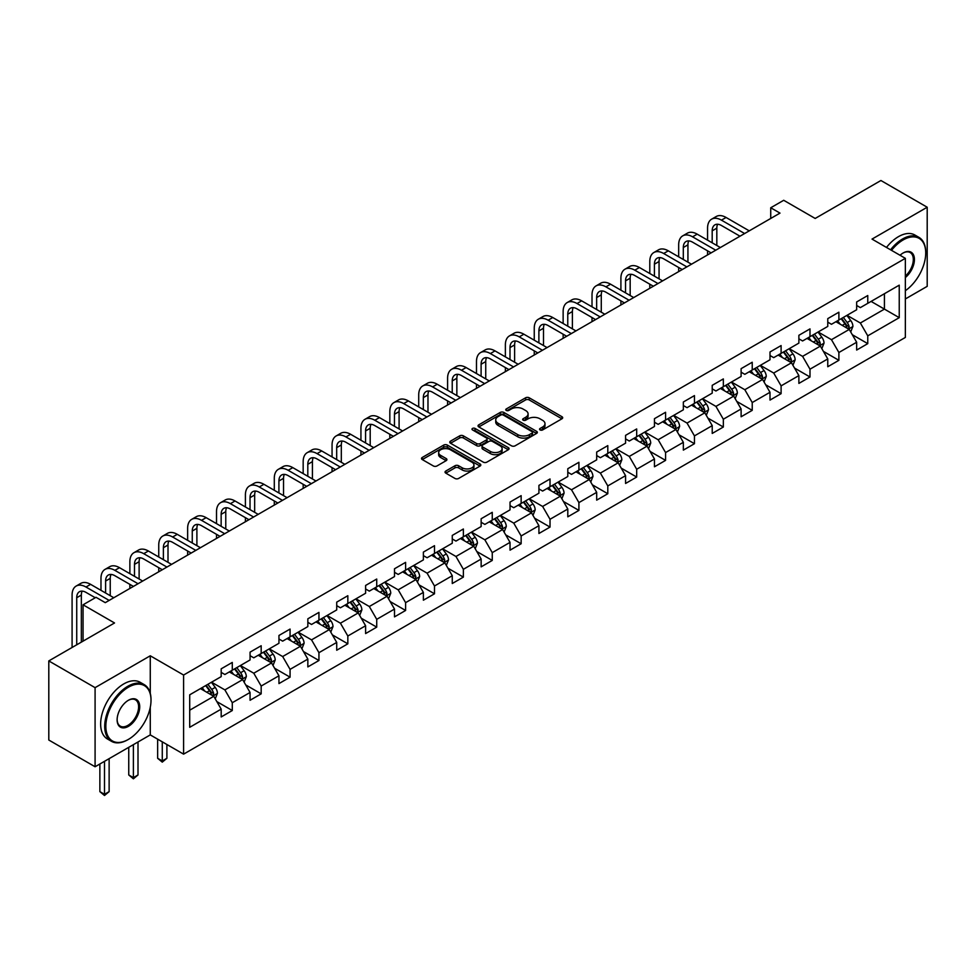 <?xml version="1.0" encoding="UTF-8"?>
<svg xmlns="http://www.w3.org/2000/svg" width="976" height="976" viewBox="0 0 976 976"><rect width="100%" height="100%" fill="white"/><g stroke="black" fill="none" stroke-linecap="round" stroke-linejoin="round"><path stroke-width="1.46" d="M540.082 429.94A1.793 1.037 0 0 0 542.632 429.94L561.932 418.789A2.574 1.488 0 0 0 562.688 417.74A2.574 1.488 0 0 0 561.932 416.691L529.224 397.805A2.574 1.488 0 0 0 525.588 397.805L506.276 408.956A1.793 1.037 0 0 0 505.751 409.688A1.793 1.037 0 0 0 506.276 410.42A1.793 1.037 0 0 0 508.825 410.42L511.326 408.981A8.223 4.746 0 0 1 522.953 408.981L525.674 410.554A8.223 4.746 0 0 1 528.089 413.909A8.223 4.746 0 0 1 525.674 417.264L523.185 418.716A1.793 1.037 0 0 0 522.648 419.448A1.793 1.037 0 0 0 523.185 420.18A1.793 1.037 0 0 0 525.722 420.18L528.223 418.741A8.223 4.746 0 0 1 539.85 418.741L542.583 420.314A8.223 4.746 0 0 1 544.986 423.669A8.223 4.746 0 0 1 542.583 427.024L540.082 428.476A1.793 1.037 0 0 0 539.557 429.208A1.793 1.037 0 0 0 540.082 429.94L540.082 428.476M445.8 471.042A2.574 1.488 0 0 0 445.044 472.091A2.574 1.488 0 0 0 445.8 473.14L454.975 478.447A2.574 1.488 0 0 0 458.61 478.447L480.058 466.064A2.574 1.488 0 0 0 480.814 465.015A2.574 1.488 0 0 0 480.058 463.966L447.35 445.08A2.574 1.488 0 0 0 443.714 445.08L422.266 457.463A2.574 1.488 0 0 0 421.51 458.513A2.574 1.488 0 0 0 422.266 459.562L433.356 465.955A2.574 1.488 0 0 0 436.992 465.955L446.166 460.66A2.574 1.488 0 0 0 446.923 459.611A2.574 1.488 0 0 0 446.166 458.561L440.664 455.389A6.881 3.965 0 0 1 438.651 452.583A6.881 3.965 0 0 1 442.897 448.911A6.881 3.965 0 0 1 450.387 449.765L471.933 462.209A6.881 3.965 0 0 1 473.946 465.015A6.881 3.965 0 0 1 469.7 468.675A6.881 3.965 0 0 1 462.209 467.821L458.61 465.747A2.574 1.488 0 0 0 454.975 465.747L445.8 471.042L445.8 473.14M905.35 298.961L927.2 286.346L927.2 207.229L880.913 180.511L815.18 218.453L783.704 200.287L770.735 207.766L779.995 213.11L105.274 602.656L96.014 597.312L83.058 604.803L83.058 641.147M150.267 693.338L150.267 655.787L95.087 687.653L48.8 660.923L114.534 622.969L83.058 604.803M150.267 655.787L183.598 675.038L905.35 258.335L905.35 337.44L183.598 754.143L183.598 675.038M927.2 207.229L872.019 239.096L905.35 258.335M511.497 445.812A2.574 1.488 0 0 0 515.133 445.812L536.58 433.429A2.574 1.488 0 0 0 537.337 432.38A2.574 1.488 0 0 0 536.58 431.331L503.872 412.445A2.574 1.488 0 0 0 500.237 412.445L478.789 424.828A2.574 1.488 0 0 0 478.033 425.878A2.574 1.488 0 0 0 478.789 426.927L511.497 445.812M473.238 430.331A1.793 1.037 0 0 1 475.068 430.587L508.289 449.765L486.878 462.124A2.574 1.488 0 0 1 483.242 462.124L450.522 443.238L450.522 441.14A2.574 1.488 0 0 0 449.777 442.189A2.574 1.488 0 0 0 450.522 443.238M450.522 441.14L459.708 435.845A2.574 1.488 0 0 1 463.344 435.845L476.605 443.507A2.574 1.488 0 0 0 480.241 443.507L486.329 439.981A2.574 1.488 0 0 0 487.085 438.932A2.574 1.488 0 0 0 486.329 437.882L472.518 429.916A1.793 1.037 0 0 1 471.994 429.184A1.793 1.037 0 0 1 473.104 428.22A1.793 1.037 0 0 1 475.068 428.44L508.325 447.642A2.574 1.488 0 0 1 509.069 448.692A2.574 1.488 0 0 1 508.325 449.741L508.325 447.642M95.087 687.653L95.087 766.758L48.8 740.028L48.8 660.923M216.831 701.598L232.288 710.528L232.288 702.72L250.063 692.46L250.063 700.268L261.178 693.851L261.178 686.043L278.953 675.782L278.953 683.59L290.067 677.173L290.067 669.365L307.843 659.105L307.843 666.913L318.945 660.496L318.945 652.688L336.72 642.428L336.72 650.236L347.834 643.818L347.834 636.01L365.61 625.75L365.61 633.558L376.724 627.141L376.724 619.333L394.499 609.073L394.499 616.881L405.601 610.464L405.601 602.656L423.377 592.395L423.377 600.203L434.491 593.786L434.491 585.99L452.266 575.718L452.266 583.526L463.368 577.109L463.368 569.313L481.144 559.041L481.144 566.849L492.258 560.431L492.258 552.636L510.033 542.363L510.033 550.171L521.147 543.754L521.147 535.958L538.923 525.698L538.923 533.494L550.025 527.077L550.025 519.281L567.8 509.021L567.8 516.816L578.914 510.411L578.914 502.603L596.69 492.343L596.69 500.139L607.804 493.734L607.804 485.926L625.579 475.666L625.579 483.462L636.681 477.057L636.681 469.249L654.457 458.988L654.457 466.784L665.571 460.379L665.571 452.571L683.346 442.311L683.346 450.119L694.448 443.702L694.448 435.894L712.224 425.634L712.224 433.442L723.338 427.024L723.338 419.216L741.113 408.956L741.113 416.764L752.228 410.347L752.228 402.539L770.003 392.279L770.003 400.087L781.105 393.67L781.105 385.862L798.88 375.601L798.88 383.409L809.995 376.992L809.995 369.184L827.77 358.924L827.77 366.732L838.884 360.315L838.884 352.507L856.66 342.247L856.66 350.055L867.762 343.637L867.762 335.842L899.238 317.664L899.238 285.163L884.427 293.715L884.427 309.111L899.238 317.664M232.288 710.528L221.186 716.945L221.186 709.137L189.71 727.303L189.71 694.814L221.186 676.636L221.186 668.828L232.288 662.423L232.288 670.219L250.063 659.959L250.063 652.151L261.178 645.746L261.178 653.542L278.953 643.282L278.953 635.474L290.067 629.069L290.067 636.864L307.843 626.604L307.843 618.808L318.945 612.391L318.945 620.187L336.72 609.927L336.72 602.131L347.834 595.714L347.834 603.522L365.61 593.249L365.61 585.454L376.724 579.036L376.724 586.844L394.499 576.572L394.499 568.776L405.601 562.359L405.601 570.167L423.377 559.895L423.377 552.099L434.491 545.682L434.491 553.49L452.266 543.229L452.266 535.421L463.368 529.004L463.368 536.812L481.144 526.552L481.144 518.744L492.258 512.327L492.258 520.135L510.033 509.875L510.033 502.067L521.147 495.649L521.147 503.457L538.923 493.197L538.923 485.389L550.025 478.972L550.025 486.78L567.8 476.52L567.8 468.712L578.914 462.295L578.914 470.103L596.69 459.842L596.69 452.034L607.804 445.617L607.804 453.425L625.579 443.165L625.579 435.357L636.681 428.952L636.681 436.748L654.457 426.488L654.457 418.68L665.571 412.275L665.571 420.07L683.346 409.81L683.346 402.002L694.448 395.597L694.448 403.393L712.224 393.133L712.224 385.325L723.338 378.92L723.338 386.716L741.113 376.455L741.113 368.66L752.228 362.242L752.228 370.038L770.003 359.778L770.003 351.982L781.105 345.565L781.105 353.373L798.88 343.101L798.88 335.305L809.995 328.888L809.995 336.696L827.77 326.423L827.77 318.627L838.884 312.21L838.884 320.018L856.66 309.746L856.66 301.95L867.762 295.533L867.762 303.341L899.238 285.163M229.336 671.927L242.658 679.625L224.883 689.898L211.56 682.2M221.186 672.366L224.883 674.501L232.288 670.219M224.883 689.898L232.288 702.72M242.658 679.625L250.063 692.46M258.213 655.262L271.548 662.948L253.772 673.22L240.438 665.522M250.063 655.689L253.772 657.824L261.178 653.542M253.772 673.22L261.178 686.043M271.548 662.948L278.953 675.782M287.103 638.585L300.437 646.283L282.662 656.543L269.327 648.845M278.953 639.012L282.662 641.147L290.067 636.864M282.662 656.543L290.067 669.365M300.437 646.283L307.843 659.105M315.98 621.907L329.315 629.605L311.539 639.866L298.205 632.167M307.843 622.334L311.539 624.469L318.945 620.187M311.539 639.866L318.945 652.688M329.315 629.605L336.72 642.428M344.87 605.23L358.204 612.928L340.429 623.188L327.094 615.49M336.72 605.657L340.429 607.792L347.834 603.522M340.429 623.188L347.834 636.01M358.204 612.928L365.61 625.75M373.759 588.552L387.082 596.251L369.318 606.511L355.984 598.813M365.61 588.979L369.318 591.114L376.724 586.844M369.318 606.511L376.724 619.333M387.082 596.251L394.499 609.073M402.637 571.875L415.971 579.573L398.196 589.833L384.861 582.135M394.499 572.302L398.196 574.437L405.601 570.167M398.196 589.833L405.601 602.656M415.971 579.573L423.377 592.395M431.526 555.198L444.861 562.896L427.085 573.156L413.751 565.458M423.377 555.625L427.085 557.76L434.491 553.49M427.085 573.156L434.491 585.99M444.861 562.896L452.266 575.718M460.416 538.52L473.738 546.218L455.963 556.479L442.64 548.78M452.266 538.947L455.963 541.082L463.368 536.812M455.963 556.479L463.368 569.313M473.738 546.218L481.144 559.041M489.293 521.843L502.628 529.541L484.852 539.801L471.518 532.103M481.144 522.27L484.852 524.405L492.258 520.135M484.852 539.801L492.258 552.636M502.628 529.541L510.033 542.363M518.183 505.165L531.517 512.864L513.742 523.124L500.407 515.426M510.033 505.592L513.742 507.727L521.147 503.457M513.742 523.124L521.147 535.958M531.517 512.864L538.923 525.698M547.06 488.488L560.395 496.186L542.619 506.446L529.285 498.748M538.923 488.915L542.619 491.062L550.025 486.78M542.619 506.446L550.025 519.281M560.395 496.186L567.8 509.021M575.95 471.811L589.284 479.509L571.509 489.769L558.174 482.071M567.8 472.238L571.509 474.385L578.914 470.103M571.509 489.769L578.914 502.603M589.284 479.509L596.69 492.343M604.839 455.133L618.162 462.831L600.386 473.092L587.064 465.406M596.69 455.56L600.386 457.707L607.804 453.425M600.386 473.092L607.804 485.926M618.162 462.831L625.579 475.666M633.717 438.456L647.051 446.154L629.276 456.426L615.941 448.728M625.579 438.883L629.276 441.03L636.681 436.748M629.276 456.426L636.681 469.249M647.051 446.154L654.457 458.988M662.606 421.778L675.941 429.477L658.166 439.749L644.831 432.051M654.457 422.218L658.166 424.353L665.571 420.07M658.166 439.749L665.571 452.571M675.941 429.477L683.346 442.311M691.496 405.113L704.818 412.799L687.043 423.072L673.721 415.373M683.346 405.54L687.043 407.675L694.448 403.393M687.043 423.072L694.448 435.894M704.818 412.799L712.224 425.634M720.373 388.436L733.708 396.134L715.933 406.394L702.598 398.696M712.224 388.863L715.933 390.998L723.338 386.716M715.933 406.394L723.338 419.216M733.708 396.134L741.113 408.956M749.263 371.758L762.598 379.457L744.822 389.717L731.488 382.019M741.113 372.185L744.822 374.32L752.228 370.038M744.822 389.717L752.228 402.539M762.598 379.457L770.003 392.279M778.14 355.081L791.475 362.779L773.7 373.039L760.365 365.341M770.003 355.508L773.7 357.643L781.105 353.373M773.7 373.039L781.105 385.862M791.475 362.779L798.88 375.601M807.03 338.404L820.365 346.102L802.589 356.362L789.255 348.664M798.88 338.831L802.589 340.966L809.995 336.696M802.589 356.362L809.995 369.184M820.365 346.102L827.77 358.924M835.92 321.726L849.242 329.424L831.467 339.685L818.144 331.986M827.77 322.153L831.467 324.288L838.884 320.018M831.467 339.685L838.884 352.507M849.242 329.424L856.66 342.247M871.092 301.413L884.427 309.111L860.356 323.007L847.022 315.309M856.66 305.476L860.356 307.611L867.762 303.341M860.356 323.007L867.762 335.842M95.087 766.758L150.267 734.904L183.598 754.143M770.735 207.766L770.735 218.453M189.71 710.199L213.781 696.303L200.446 688.605M213.781 696.303L221.186 709.137M852.304 334.719L867.762 343.637M823.415 351.384L838.884 360.315M794.537 368.062L809.995 376.992M765.648 384.739L781.105 393.67M736.758 401.417L752.228 410.347M707.881 418.094L723.338 427.024M678.991 434.771L694.448 443.702M650.114 451.449L665.571 460.379M621.224 468.126L636.681 477.057M592.334 484.804L607.804 493.734M563.457 501.481L578.914 510.411M534.567 518.158L550.025 527.077M505.678 534.836L521.147 543.754M476.8 551.513L492.258 560.431M447.911 568.191L463.368 577.109M419.033 584.868L434.491 593.786M390.144 601.533L405.601 610.464M361.254 618.211L376.724 627.141M332.377 634.888L347.834 643.818M303.487 651.565L318.945 660.496M274.598 668.243L290.067 677.173M245.72 684.92L261.178 693.851M150.267 734.904L150.267 707.319M540.802 430.196L542.583 429.172A8.223 4.746 0 0 0 544.986 425.804L544.986 423.669M528.089 413.909L528.089 416.044A8.223 4.746 0 0 1 525.674 419.412L523.905 420.436M561.908 418.814L529.224 399.94A2.574 1.488 0 0 0 525.588 399.94L506.995 410.676M536.544 433.454L503.872 414.58A2.574 1.488 0 0 0 500.237 414.58L478.826 426.939M532.042 433.112A1.793 1.037 0 0 0 532.567 432.38A1.793 1.037 0 0 0 532.042 431.648L503.323 415.068A1.793 1.037 0 0 0 500.773 415.068L498.138 416.581A8.223 4.746 0 0 0 495.735 419.948A8.223 4.746 0 0 0 498.138 423.303L517.768 434.637A8.223 4.746 0 0 0 529.407 434.637L532.042 433.112L532.042 435.247A1.793 1.037 0 0 0 532.567 434.515L532.567 432.38M495.735 419.948L495.735 422.083A8.223 4.746 0 0 0 498.138 425.438L498.138 423.303M532.042 435.247L529.407 436.772A8.223 4.746 0 0 1 517.768 436.772L498.138 425.438M450.558 443.263L459.708 437.98L459.708 435.845M487.085 438.932L487.085 441.079A2.574 1.488 0 0 1 486.329 442.128L480.241 445.642A2.574 1.488 0 0 1 476.605 445.642L463.344 437.98A2.574 1.488 0 0 0 459.708 437.98M490.379 451.449A6.881 3.965 0 0 0 497.87 452.315A6.881 3.965 0 0 0 502.115 448.643A6.881 3.965 0 0 0 500.102 445.837L492.514 441.457A2.574 1.488 0 0 0 488.878 441.457L482.791 444.971A2.574 1.488 0 0 0 482.034 446.02A2.574 1.488 0 0 0 482.791 447.069L490.379 451.449L490.379 453.584A6.881 3.965 0 0 0 497.87 454.45A6.881 3.965 0 0 0 502.115 450.778L502.115 448.643M482.034 446.02L482.034 448.155A2.574 1.488 0 0 0 482.791 449.204L482.791 447.069M490.379 453.584L482.791 449.204M473.946 465.015L473.946 467.15A6.881 3.965 0 0 1 469.7 470.822A6.881 3.965 0 0 1 462.209 469.956L458.61 467.882A2.574 1.488 0 0 0 454.975 467.882L445.837 473.165M438.651 452.583L438.651 454.718A6.881 3.965 0 0 0 440.664 457.524L440.664 455.389M446.166 458.561L446.166 460.66L440.664 457.524M480.021 466.077L447.35 447.215A2.574 1.488 0 0 0 443.714 447.215L422.303 459.574M850.706 331.95L852.914 326.411A6.942 4.002 -120 0 0 850.694 320.494L846.875 315.394M840.214 324.203L837.615 320.738M848.168 328.802L849.169 326.704A6.942 4.002 -120 0 0 847.18 322.531L843.362 317.432M841.617 318.432L845.863 324.093A3.538 2.037 60 0 1 846.497 325.167L849.169 326.704M841.141 318.713L844.96 323.812A6.942 4.002 60 0 1 846.948 327.985M707.563 240.133L707.563 228.164A19.642 11.334 60 0 1 711.626 219.173L716.262 216.501A19.642 11.334 60 0 1 726.083 217.477L749.263 230.861M711.626 219.173A19.642 11.334 60 0 1 721.447 220.149L744.627 233.532M740.003 236.204L721.447 225.493A13.091 7.564 -120 0 0 714.908 224.846A13.091 7.564 -120 0 0 712.187 230.836L712.187 242.804M717.641 224.236A13.091 7.564 -120 0 0 716.823 228.164L716.823 245.488M707.563 254.931L707.563 250.832M905.35 290.702A31.952 18.446 120 0 0 925.724 252.991A31.952 18.446 120 0 0 903.129 239.95A31.952 18.446 120 0 0 891.527 250.344M890.563 249.795A32.733 18.898 -60 0 1 902.568 238.986A32.733 18.898 -60 0 1 918.941 237.363A32.733 18.898 -60 0 1 925.724 252.345A32.733 18.898 -60 0 1 925.712 252.674M900.043 255.261A15.97 9.223 -60 0 1 903.129 252.991L903.129 252.991A15.97 9.223 -60 0 1 914.366 258.25A15.97 9.223 -60 0 1 905.35 277.538M886.489 247.44A32.733 18.898 -60 0 1 898.506 236.631A32.733 18.898 -60 0 1 914.866 235.009L918.941 237.363M905.35 276.086A15.189 8.772 120 0 0 912.95 262.934A15.189 8.772 120 0 0 910.169 252.552A15.189 8.772 120 0 0 902.849 253.15M127.868 739.71L128.417 739.393A31.952 18.446 120 0 0 151.012 700.268A31.952 18.446 120 0 0 128.417 687.214A31.952 18.446 120 0 0 105.835 726.351A31.952 18.446 120 0 0 128.417 739.393L127.868 739.71A32.733 18.898 -60 0 1 111.496 741.333A32.733 18.898 -60 0 1 106.482 715.103A32.733 18.898 -60 0 1 127.868 686.262A32.733 18.898 -60 0 1 144.228 684.64A32.733 18.898 -60 0 1 151.012 699.621A32.733 18.898 -60 0 1 151.012 699.938M128.417 726.351A15.97 9.223 -60 0 1 117.12 719.824A15.97 9.223 -60 0 1 128.417 700.268L128.417 700.268A15.97 9.223 -60 0 1 139.714 706.783A15.97 9.223 -60 0 1 128.417 726.351M117.132 719.495A15.189 8.772 120 0 0 120.268 726.132A15.189 8.772 120 0 0 127.868 725.388A15.189 8.772 120 0 0 137.787 712.004A15.189 8.772 120 0 0 135.457 699.829A15.189 8.772 120 0 0 128.137 700.426M111.496 741.333L107.421 738.978A32.733 18.898 -60 0 1 102.407 712.748A32.733 18.898 -60 0 1 123.793 683.908A32.733 18.898 -60 0 1 140.154 682.285L144.228 684.64M821.829 348.627L824.025 343.088A6.942 4.002 -120 0 0 821.816 337.171L817.998 332.072M811.324 340.88L808.738 337.415M819.291 345.48L820.279 343.381A6.942 4.002 -120 0 0 818.291 339.209L814.472 334.109M812.74 335.11L816.973 340.77A3.538 2.037 60 0 1 817.62 341.844L820.279 343.381M812.252 335.39L816.07 340.49A6.942 4.002 60 0 1 818.059 344.662M792.939 365.305L795.147 359.766A6.942 4.002 -120 0 0 792.927 353.849L789.108 348.749M782.447 357.558L779.848 354.093M790.401 362.157L791.402 360.059A6.942 4.002 -120 0 0 789.413 355.886L785.595 350.787M783.85 351.787L788.096 357.448A3.538 2.037 60 0 1 788.73 358.521L791.402 360.059M783.362 352.068L787.193 357.167A6.942 4.002 60 0 1 789.169 361.34M678.674 256.81L678.674 244.842A19.642 11.334 60 0 1 682.749 235.85L687.372 233.179A19.642 11.334 60 0 1 697.193 234.155L720.373 247.538M682.749 235.85A19.642 11.334 60 0 1 692.57 236.826L715.75 250.21M711.114 252.882L692.57 242.17A13.091 7.564 -120 0 0 686.018 241.523A13.091 7.564 -120 0 0 683.31 247.514L683.31 259.482M688.751 240.913A13.091 7.564 -120 0 0 687.934 244.842L687.934 262.154M678.674 271.609L678.674 267.509M649.796 273.487L649.796 261.519A19.642 11.334 60 0 1 653.859 252.528L658.495 249.856A19.642 11.334 60 0 1 668.304 250.832L691.496 264.215M653.859 252.528A19.642 11.334 60 0 1 663.68 253.504L686.86 266.887M682.236 269.559L663.68 258.847A13.091 7.564 -120 0 0 657.129 258.201A13.091 7.564 -120 0 0 654.42 264.191L654.42 276.159M659.874 257.591A13.091 7.564 -120 0 0 659.056 261.519L659.056 278.831M649.796 288.286L649.796 284.187M764.049 381.982L766.258 376.431A6.942 4.002 -120 0 0 764.049 370.526L760.219 365.427M753.557 374.235L750.959 370.77M761.524 378.834L762.512 376.736A6.942 4.002 -120 0 0 760.524 372.564L756.705 367.452M754.96 368.464L759.206 374.125A3.538 2.037 60 0 1 759.853 375.199L762.512 376.736M754.485 368.745L758.303 373.845A6.942 4.002 60 0 1 760.292 378.017M735.172 398.659L737.368 393.108A6.942 4.002 -120 0 0 735.16 387.204L731.341 382.104M724.68 390.912L722.081 387.448M732.634 395.512L733.623 393.413A6.942 4.002 -120 0 0 731.646 389.241L727.815 384.129M726.083 385.142L730.316 390.803A3.538 2.037 60 0 1 730.963 391.876L733.623 393.413M725.595 385.422L729.414 390.522A6.942 4.002 60 0 1 731.402 394.694M706.282 415.337L708.491 409.786A6.942 4.002 -120 0 0 706.27 403.881L702.452 398.781M695.79 407.59L693.192 404.125M703.745 412.189L704.745 410.091A6.942 4.002 -120 0 0 702.757 405.906L698.938 400.807M697.193 401.819L701.439 407.468A3.538 2.037 60 0 1 702.073 408.541L704.745 410.091M696.718 402.088L700.536 407.199A6.942 4.002 60 0 1 702.525 411.372M620.907 290.165L620.907 278.197A19.642 11.334 60 0 1 624.969 269.205L629.605 266.533A19.642 11.334 60 0 1 639.426 267.509L662.606 280.893M624.969 269.205A19.642 11.334 60 0 1 634.79 270.181L657.983 283.565M653.347 286.236L634.79 275.525A13.091 7.564 -120 0 0 628.251 274.878A13.091 7.564 -120 0 0 625.543 280.868L625.543 292.837M630.984 274.268A13.091 7.564 -120 0 0 630.167 278.197L630.167 295.508M620.907 304.963L620.907 300.852M592.017 306.842L592.017 294.874A19.642 11.334 60 0 1 596.092 285.883L600.716 283.211A19.642 11.334 60 0 1 610.537 284.187L633.717 297.57M596.092 285.883A19.642 11.334 60 0 1 605.913 286.859L629.093 300.242M624.457 302.914L605.913 292.202A13.091 7.564 -120 0 0 599.362 291.556A13.091 7.564 -120 0 0 596.653 297.546L596.653 309.514M602.107 290.946A13.091 7.564 -120 0 0 601.277 294.874L601.277 312.186M592.017 321.641L592.017 317.529M563.14 323.52L563.14 311.551A19.642 11.334 60 0 1 567.202 302.56L571.838 299.888A19.642 11.334 60 0 1 581.659 300.852L604.839 314.235M567.202 302.56A19.642 11.334 60 0 1 577.023 303.524L600.203 316.919M595.58 319.591L577.023 308.88A13.091 7.564 -120 0 0 570.484 308.221A13.091 7.564 -120 0 0 567.764 314.223L567.764 326.191M573.217 307.623A13.091 7.564 -120 0 0 572.4 311.551L572.4 328.863M563.14 338.318L563.14 334.207M677.405 432.014L679.601 426.463A6.942 4.002 -120 0 0 677.393 420.558L673.562 415.459M666.901 424.267L664.314 420.802M674.867 428.867L675.856 426.768A6.942 4.002 -120 0 0 673.867 422.584L670.048 417.484M668.316 418.497L672.549 424.145A3.538 2.037 60 0 1 673.196 425.219L675.856 426.768M667.828 418.765L671.647 423.877A6.942 4.002 60 0 1 673.635 428.049M534.25 340.197L534.25 328.229A19.642 11.334 60 0 1 538.325 319.237L542.949 316.566A19.642 11.334 60 0 1 552.77 317.529L575.95 330.913M538.325 319.237A19.642 11.334 60 0 1 548.146 320.201L571.326 333.585M566.69 336.269L548.146 325.557A13.091 7.564 -120 0 0 541.595 324.898A13.091 7.564 -120 0 0 538.886 330.901L538.886 342.869M544.327 324.3A13.091 7.564 -120 0 0 543.51 328.229L543.51 345.541M534.25 354.996L534.25 350.884M648.515 448.692L650.724 443.141A6.942 4.002 -120 0 0 648.503 437.236L644.685 432.136M638.023 440.945L635.425 437.48M645.978 445.544L646.966 443.433A6.942 4.002 -120 0 0 644.99 439.261L641.159 434.161M639.426 435.162L643.66 440.823A3.538 2.037 60 0 1 644.306 441.896L646.966 443.433M638.938 435.442L642.769 440.542A6.942 4.002 60 0 1 644.746 444.727M505.373 356.874L505.373 344.906A19.642 11.334 60 0 1 509.435 335.915L514.059 333.243A19.642 11.334 60 0 1 523.88 334.207L547.06 347.59M509.435 335.915A19.642 11.334 60 0 1 519.256 336.879L542.436 350.262M537.813 352.934L519.256 342.222A13.091 7.564 -120 0 0 512.705 341.576A13.091 7.564 -120 0 0 509.997 347.578L509.997 359.546M515.45 340.978A13.091 7.564 -120 0 0 514.62 344.906L514.62 362.218M505.373 371.673L505.373 367.562M619.626 465.369L621.834 459.818A6.942 4.002 -120 0 0 619.614 453.913L615.795 448.814M609.134 457.622L606.535 454.157M617.088 462.209L618.089 460.111A6.942 4.002 -120 0 0 616.1 455.938L612.281 450.839M610.537 451.839L614.782 457.5A3.538 2.037 60 0 1 615.417 458.574L618.089 460.111M610.061 452.12L613.88 457.219A6.942 4.002 60 0 1 615.868 461.404M476.483 373.552L476.483 361.571A19.642 11.334 60 0 1 480.546 352.592L485.182 349.92A19.642 11.334 60 0 1 495.003 350.884L518.183 364.268M480.546 352.592A19.642 11.334 60 0 1 490.367 353.556L513.547 366.939M508.923 369.611L490.367 358.9A13.091 7.564 -120 0 0 483.828 358.253A13.091 7.564 -120 0 0 481.107 364.255L481.107 376.224M486.56 357.655A13.091 7.564 -120 0 0 485.743 361.571L485.743 378.895M476.483 388.35L476.483 384.239M590.748 482.046L592.944 476.495A6.942 4.002 -120 0 0 590.736 470.591L586.918 465.491M580.244 474.299L577.658 470.835M588.211 478.887L589.199 476.788A6.942 4.002 -120 0 0 587.21 472.616L583.392 467.516M581.659 468.517L585.893 474.177A3.538 2.037 60 0 1 586.539 475.251L589.199 476.788M581.171 468.797L584.99 473.897A6.942 4.002 60 0 1 586.979 478.069M447.594 390.229L447.594 378.249A19.642 11.334 60 0 1 451.668 369.27L456.292 366.586A19.642 11.334 60 0 1 466.113 367.562L489.293 380.945M451.668 369.27A19.642 11.334 60 0 1 461.489 370.233L484.669 383.617M480.033 386.289L461.489 375.577A13.091 7.564 -120 0 0 454.938 374.93A13.091 7.564 -120 0 0 452.23 380.921L452.23 392.901M457.671 374.333A13.091 7.564 -120 0 0 456.853 378.249L456.853 395.573M447.594 405.016L447.594 400.916M561.859 498.724L564.067 493.173A6.942 4.002 -120 0 0 561.847 487.268L558.028 482.168M551.367 490.977L548.768 487.512M559.321 495.564L560.322 493.466A6.942 4.002 -120 0 0 558.333 489.293L554.514 484.194M552.77 485.194L557.015 490.855A3.538 2.037 60 0 1 557.65 491.928L560.322 493.466M552.282 485.475L556.113 490.574A6.942 4.002 60 0 1 558.089 494.747M418.716 406.907L418.716 394.926A19.642 11.334 60 0 1 422.779 385.935L427.415 383.263A19.642 11.334 60 0 1 437.224 384.239L460.416 397.622M422.779 385.935A19.642 11.334 60 0 1 432.6 386.911L455.78 400.294M451.156 402.966L432.6 392.254A13.091 7.564 -120 0 0 426.048 391.608A13.091 7.564 -120 0 0 423.34 397.598L423.34 409.578M428.793 391.01A13.091 7.564 -120 0 0 427.976 394.926L427.976 412.25M418.716 421.693L418.716 417.594M532.981 515.401L535.177 509.85A6.942 4.002 -120 0 0 532.969 503.945L529.138 498.834M522.477 507.654L519.879 504.189M530.444 512.241L531.432 510.143A6.942 4.002 -120 0 0 529.443 505.971L525.625 500.871M523.88 501.871L528.126 507.532A3.538 2.037 60 0 1 528.772 508.606L531.432 510.143M523.404 502.152L527.223 507.252A6.942 4.002 60 0 1 529.212 511.424M389.827 423.584L389.827 411.604A19.642 11.334 60 0 1 393.901 402.612L398.525 399.94A19.642 11.334 60 0 1 408.346 400.916L431.526 414.3M393.901 402.612A19.642 11.334 60 0 1 403.71 403.588L426.902 416.972M422.266 419.643L403.71 408.932A13.091 7.564 -120 0 0 397.171 408.285A13.091 7.564 -120 0 0 394.463 414.275L394.463 426.256M399.904 407.687A13.091 7.564 -120 0 0 399.086 411.604L399.086 428.928M389.827 438.37L389.827 434.271M504.092 532.079L506.288 526.528A6.942 4.002 -120 0 0 504.08 520.623L500.261 515.511M493.6 524.332L491.001 520.855M501.554 528.919L502.542 526.82A6.942 4.002 -120 0 0 500.566 522.648L496.735 517.548M495.003 518.549L499.236 524.21A3.538 2.037 60 0 1 499.883 525.283L502.542 526.82M494.515 518.829L498.333 523.929A6.942 4.002 60 0 1 500.322 528.101M360.937 440.261L360.937 428.281A19.642 11.334 60 0 1 365.012 419.29L369.636 416.618A19.642 11.334 60 0 1 379.457 417.594L402.637 430.977M365.012 419.29A19.642 11.334 60 0 1 374.833 420.266L398.013 433.649M393.377 436.321L374.833 425.609A13.091 7.564 -120 0 0 368.281 424.963A13.091 7.564 -120 0 0 365.573 430.953L365.573 442.933M371.026 424.365A13.091 7.564 -120 0 0 370.197 428.281L370.197 445.605M360.937 455.048L360.937 450.949M475.202 548.756L477.41 543.205A6.942 4.002 -120 0 0 475.19 537.288L471.371 532.188M464.71 540.997L462.112 537.532M472.665 545.596L473.665 543.498A6.942 4.002 -120 0 0 471.676 539.325L467.858 534.226M466.113 535.226L470.359 540.887A3.538 2.037 60 0 1 470.993 541.961L473.665 543.498M465.637 535.507L469.456 540.606A6.942 4.002 60 0 1 471.445 544.779M332.06 456.939L332.06 444.958A19.642 11.334 60 0 1 336.122 435.967L340.758 433.295A19.642 11.334 60 0 1 350.579 434.271L373.759 447.655M336.122 435.967A19.642 11.334 60 0 1 345.943 436.943L369.123 450.326M364.499 452.998L345.943 442.287A13.091 7.564 -120 0 0 339.404 441.64A13.091 7.564 -120 0 0 336.683 447.63L336.683 459.611M342.137 441.03A13.091 7.564 -120 0 0 341.319 444.958L341.319 462.282M332.06 471.725L332.06 467.626M446.325 565.433L448.521 559.882A6.942 4.002 -120 0 0 446.313 553.965L442.482 548.866M435.821 557.674L433.234 554.209M443.787 562.274L444.775 560.175A6.942 4.002 -120 0 0 442.787 556.003L438.968 550.903M437.236 551.904L441.469 557.564A3.538 2.037 60 0 1 442.116 558.638L444.775 560.175M436.748 552.184L440.566 557.284A6.942 4.002 60 0 1 442.555 561.456M303.17 473.604L303.17 461.636A19.642 11.334 60 0 1 307.245 452.644L311.869 449.973A19.642 11.334 60 0 1 321.69 450.949L344.87 464.332M307.245 452.644A19.642 11.334 60 0 1 317.066 453.62L340.246 467.004M335.61 469.676L317.066 458.964A13.091 7.564 -120 0 0 310.514 458.317A13.091 7.564 -120 0 0 307.806 464.308L307.806 476.288M313.247 457.707A13.091 7.564 -120 0 0 312.43 461.636L312.43 478.96M303.17 488.403L303.17 484.303M417.435 582.099L419.643 576.56A6.942 4.002 -120 0 0 417.423 570.643L413.604 565.543M406.943 574.352L404.345 570.887M414.898 578.951L415.886 576.853A6.942 4.002 -120 0 0 413.909 572.68L410.079 567.581M408.346 568.581L412.58 574.242A3.538 2.037 60 0 1 413.226 575.315L415.886 576.853M407.858 568.862L411.689 573.961A6.942 4.002 60 0 1 413.665 578.134M274.293 490.281L274.293 478.313A19.642 11.334 60 0 1 278.355 469.322L282.979 466.65A19.642 11.334 60 0 1 292.8 467.626L315.98 481.009M278.355 469.322A19.642 11.334 60 0 1 288.176 470.298L311.356 483.681M306.732 486.353L288.176 475.641A13.091 7.564 -120 0 0 281.625 474.995A13.091 7.564 -120 0 0 278.916 480.985L278.916 492.953M284.37 474.385A13.091 7.564 -120 0 0 283.54 478.313L283.54 495.637M274.293 505.08L274.293 500.981M388.546 598.776L390.754 593.237A6.942 4.002 -120 0 0 388.533 587.32L384.715 582.221M378.054 591.029L375.455 587.564M386.008 595.628L387.008 593.53A6.942 4.002 -120 0 0 385.02 589.358L381.201 584.258M379.457 585.258L383.702 590.919A3.538 2.037 60 0 1 384.337 591.993L387.008 593.53M378.981 585.539L382.799 590.639A6.942 4.002 60 0 1 384.788 594.811M245.403 506.959L245.403 494.991A19.642 11.334 60 0 1 249.466 485.999L254.102 483.327A19.642 11.334 60 0 1 263.923 484.303L287.103 497.687M249.466 485.999A19.642 11.334 60 0 1 259.287 486.975L282.467 500.359M277.843 503.03L259.287 492.319A13.091 7.564 -120 0 0 252.747 491.672A13.091 7.564 -120 0 0 250.027 497.662L250.027 509.631M255.48 491.062A13.091 7.564 -120 0 0 254.663 494.991L254.663 512.302M245.403 521.757L245.403 517.658M359.668 615.453L361.864 609.915A6.942 4.002 -120 0 0 359.656 603.998L355.837 598.898M349.164 607.706L346.578 604.242M357.131 612.306L358.119 610.207A6.942 4.002 -120 0 0 356.13 606.035L352.312 600.935M350.579 601.936L354.813 607.597A3.538 2.037 60 0 1 355.459 608.67L358.119 610.207M350.091 602.216L353.91 607.316A6.942 4.002 60 0 1 355.898 611.488M216.513 523.636L216.513 511.668A19.642 11.334 60 0 1 220.588 502.677L225.212 500.005A19.642 11.334 60 0 1 235.033 500.981L258.213 514.364M220.588 502.677A19.642 11.334 60 0 1 230.409 503.653L253.589 517.036M248.953 519.708L230.409 508.996A13.091 7.564 -120 0 0 223.858 508.35A13.091 7.564 -120 0 0 221.149 514.34L221.149 526.308M226.591 507.74A13.091 7.564 -120 0 0 225.773 511.668L225.773 528.98M216.513 538.435L216.513 534.336M330.779 632.131L332.987 626.58A6.942 4.002 -120 0 0 330.766 620.675L326.948 615.575M320.287 624.384L317.688 620.919M328.241 628.983L329.241 626.885A6.942 4.002 -120 0 0 327.253 622.712L323.434 617.601M321.69 618.613L325.935 624.274A3.538 2.037 60 0 1 326.57 625.348L329.241 626.885M321.202 618.894L325.032 623.993A6.942 4.002 60 0 1 327.021 628.166M187.636 540.314L187.636 528.345A19.642 11.334 60 0 1 191.699 519.354L196.335 516.682A19.642 11.334 60 0 1 206.143 517.658L229.336 531.042M191.699 519.354A19.642 11.334 60 0 1 201.52 520.33L224.7 533.713M220.076 536.385L201.52 525.674A13.091 7.564 -120 0 0 194.968 525.027A13.091 7.564 -120 0 0 192.26 531.017L192.26 542.985M197.713 524.417A13.091 7.564 -120 0 0 196.896 528.345L196.896 545.657M187.636 555.112L187.636 551.001M301.901 648.808L304.097 643.257A6.942 4.002 -120 0 0 301.889 637.352L298.058 632.253M291.397 641.061L288.798 637.596M299.364 645.661L300.352 643.562A6.942 4.002 -120 0 0 298.363 639.39L294.545 634.278M292.8 635.291L297.046 640.951A3.538 2.037 60 0 1 297.692 642.025L300.352 643.562M292.324 635.571L296.143 640.671A6.942 4.002 60 0 1 298.131 644.843M158.746 556.991L158.746 545.023A19.642 11.334 60 0 1 162.821 536.031L167.445 533.36A19.642 11.334 60 0 1 177.266 534.336L200.446 547.719M162.821 536.031A19.642 11.334 60 0 1 172.63 537.007L195.822 550.391M191.186 553.063L172.63 542.351A13.091 7.564 -120 0 0 166.091 541.704A13.091 7.564 -120 0 0 163.382 547.695L163.382 559.663M168.824 541.094A13.091 7.564 -120 0 0 168.006 545.023L168.006 562.335M158.746 571.79L158.746 567.678M273.012 665.486L275.208 659.935A6.942 4.002 -120 0 0 272.999 654.03L269.181 648.93M262.52 657.739L259.921 654.274M270.474 662.338L271.462 660.24A6.942 4.002 -120 0 0 269.486 656.055L265.655 650.955M263.923 651.968L268.156 657.617A3.538 2.037 60 0 1 268.803 658.702L271.462 660.24M263.435 652.236L267.253 657.348A6.942 4.002 60 0 1 269.242 661.521M162.272 741.821L162.272 760.963L166.896 758.291L166.896 744.493M166.896 758.291L162.272 762.134L157.636 758.291L157.636 739.149M157.636 758.291L162.272 760.963L162.272 762.134M129.869 573.668L129.869 561.7A19.642 11.334 60 0 1 133.932 552.709L138.555 550.037A19.642 11.334 60 0 1 148.376 551.001L171.556 564.384M133.932 552.709A19.642 11.334 60 0 1 143.753 553.685L166.933 567.068M162.309 569.74L143.753 559.028A13.091 7.564 -120 0 0 137.201 558.37A13.091 7.564 -120 0 0 134.493 564.372L134.493 576.34M139.946 557.772A13.091 7.564 -120 0 0 139.117 561.7L139.117 579.012M129.869 588.467L129.869 584.356M244.122 682.163L246.33 676.612A6.942 4.002 -120 0 0 244.11 670.707L240.291 665.608M233.63 674.416L231.031 670.951M241.584 679.015L242.585 676.917A6.942 4.002 -120 0 0 240.596 672.732L236.778 667.633M235.033 668.645L239.279 674.294A3.538 2.037 60 0 1 239.913 675.368L242.585 676.917M234.557 668.914L238.376 674.026A6.942 4.002 60 0 1 240.364 678.198M133.383 744.651L133.383 777.64L138.006 774.968L138.006 741.98M138.006 774.968L133.383 778.811L128.747 774.968L128.747 747.323M128.747 774.968L133.383 777.64L133.383 778.811M100.979 590.346L100.979 578.378A19.642 11.334 60 0 1 105.042 569.386L109.678 566.714A19.642 11.334 60 0 1 119.499 567.678L142.679 581.062M105.042 569.386A19.642 11.334 60 0 1 114.863 570.35L138.043 583.733M133.419 586.417L114.863 575.706A13.091 7.564 -120 0 0 108.324 575.047A13.091 7.564 -120 0 0 105.603 581.049L105.603 593.018M111.057 574.449A13.091 7.564 -120 0 0 110.239 578.378L110.239 595.689M215.245 698.84L217.441 693.289A6.942 4.002 -120 0 0 215.232 687.385L211.402 682.285M204.74 691.093L202.154 687.629M212.707 695.693L213.695 693.582A6.942 4.002 -120 0 0 211.707 689.41L207.888 684.31M206.156 685.311L210.389 690.971A3.538 2.037 60 0 1 211.036 692.045L213.695 693.582M205.668 685.591L209.486 690.703A6.942 4.002 60 0 1 211.475 694.875M104.493 761.329L104.493 794.318L109.129 791.646L109.129 758.657M109.129 791.646L104.493 795.489L99.869 791.646L99.869 764.001M99.869 791.646L104.493 794.318L104.493 795.489M72.09 647.478L72.09 595.055A19.642 11.334 60 0 1 76.165 586.064L80.788 583.392A19.642 11.334 60 0 1 90.609 584.356L113.789 597.739M76.165 586.064A19.642 11.334 60 0 1 85.986 587.027L109.166 600.411M95.27 597.739L85.986 592.383A13.091 7.564 -120 0 0 79.434 591.724A13.091 7.564 -120 0 0 76.726 597.727L76.726 644.807M82.167 591.127A13.091 7.564 -120 0 0 81.35 595.055L81.35 642.123M542.583 429.172L542.583 427.024M523.185 420.18L523.185 418.716M525.674 419.412L525.674 417.264M506.276 410.42L506.276 408.956M525.588 399.94L525.588 397.805M529.224 399.94L529.224 397.805M561.932 418.789L561.932 416.691M478.789 426.927L478.789 424.828M500.237 414.58L500.237 412.445M503.872 414.58L503.872 412.445M536.58 433.429L536.58 431.331M517.768 436.772L517.768 434.637M529.407 436.772L529.407 434.637M463.344 437.98L463.344 435.845M476.605 445.642L476.605 443.507M480.241 445.642L480.241 443.507M486.329 442.128L486.329 439.981M475.068 430.587L475.068 428.44M454.975 467.882L454.975 465.747M458.61 467.882L458.61 465.747M462.209 469.956L462.209 467.821M422.266 459.562L422.266 457.463M443.714 447.215L443.714 445.08M447.35 447.215L447.35 445.08M480.058 466.064L480.058 463.966M848.559 329.022L852.865 326.545M847.18 322.531L850.694 320.494M842.239 325.374L844.96 323.812M726.083 217.477L721.447 220.149M716.823 228.164L712.187 230.836M819.681 345.699L823.988 343.223M818.291 339.209L821.816 337.171M813.362 342.051L816.07 340.49M790.792 362.377L795.098 359.9M789.413 355.886L792.927 353.849M784.472 358.729L787.193 357.167M697.193 234.155L692.57 236.826M687.934 244.842L683.31 247.514M668.304 250.832L663.68 253.504M659.056 261.519L654.42 264.191M761.902 379.054L766.209 376.565M760.524 372.564L764.049 370.526M755.595 375.406L758.303 373.845M733.025 395.731L737.331 393.243M731.646 389.241L735.16 387.204M726.705 392.084L729.414 390.522M704.135 412.409L708.442 409.92M702.757 405.906L706.27 403.881M697.816 408.761L700.536 407.199M639.426 267.509L634.79 270.181M630.167 278.197L625.543 280.868M610.537 284.187L605.913 286.859M601.277 294.874L596.653 297.546M581.659 300.852L577.023 303.524M572.4 311.551L567.764 314.223M675.258 429.086L679.552 426.597M673.867 422.584L677.393 420.558M668.938 425.438L671.647 423.877M552.77 317.529L548.146 320.201M543.51 328.229L538.886 330.901M646.368 445.764L650.675 443.275M644.99 439.261L648.503 437.236M640.049 442.116L642.769 440.542M523.88 334.207L519.256 336.879M514.62 344.906L509.997 347.578M617.479 462.441L621.785 459.952M616.1 455.938L619.614 453.913M611.159 458.793L613.88 457.219M495.003 350.884L490.367 353.556M485.743 361.571L481.107 364.255M588.601 479.118L592.908 476.63M587.21 472.616L590.736 470.591M582.282 475.471L584.99 473.897M466.113 367.562L461.489 370.233M456.853 378.249L452.23 380.921M559.712 495.796L564.018 493.307M558.333 489.293L561.847 487.268M553.392 492.148L556.113 490.574M437.224 384.239L432.6 386.911M427.976 394.926L423.34 397.598M530.822 512.473L535.129 509.984M529.443 505.971L532.969 503.945M524.515 508.825L527.223 507.252M408.346 400.916L403.71 403.588M399.086 411.604L394.463 414.275M501.945 529.151L506.251 526.662M500.566 522.648L504.08 520.623M495.625 525.503L498.333 523.929M379.457 417.594L374.833 420.266M370.197 428.281L365.573 430.953M473.055 545.828L477.362 543.339M471.676 539.325L475.19 537.288M466.735 542.18L469.456 540.606M350.579 434.271L345.943 436.943M341.319 444.958L336.683 447.63M444.178 562.493L448.472 560.017M442.787 556.003L446.313 553.965M437.858 558.845L440.566 557.284M321.69 450.949L317.066 453.62M312.43 461.636L307.806 464.308M415.288 579.171L419.595 576.694M413.909 572.68L417.423 570.643M408.968 575.523L411.689 573.961M292.8 467.626L288.176 470.298M283.54 478.313L278.916 480.985M386.398 595.848L390.705 593.371M385.02 589.358L388.533 587.32M380.079 592.2L382.799 590.639M263.923 484.303L259.287 486.975M254.663 494.991L250.027 497.662M357.521 612.525L361.828 610.049M356.13 606.035L359.656 603.998M351.201 608.878L353.91 607.316M235.033 500.981L230.409 503.653M225.773 511.668L221.149 514.34M328.631 629.203L332.938 626.714M327.253 622.712L330.766 620.675M322.312 625.555L325.032 623.993M206.143 517.658L201.52 520.33M196.896 528.345L192.26 531.017M299.742 645.88L304.048 643.391M298.363 639.39L301.889 637.352M293.434 642.232L296.143 640.671M177.266 534.336L172.63 537.007M168.006 545.023L163.382 547.695M270.864 662.558L275.171 660.069M269.486 656.055L272.999 654.03M264.545 658.91L267.253 657.348M148.376 551.001L143.753 553.685M139.117 561.7L134.493 564.372M241.975 679.235L246.281 676.746M240.596 672.732L244.11 670.707M235.655 675.587L238.376 674.026M119.499 567.678L114.863 570.35M110.239 578.378L105.603 581.049M213.097 695.912L217.392 693.424M211.707 689.41L215.232 687.385M206.778 692.265L209.486 690.703M90.609 584.356L85.986 587.027M81.35 595.055L76.726 597.727M925.724 252.991L925.724 252.345M151.012 700.268L151.012 699.621"/></g></svg>
